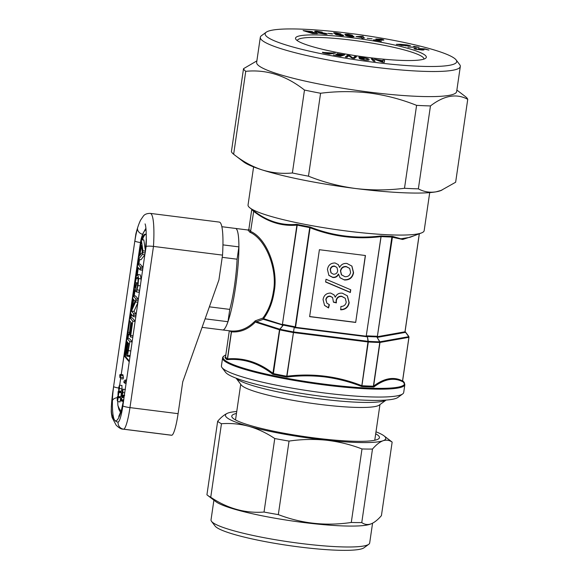 <?xml version="1.0" encoding="UTF-8"?>
<svg xmlns="http://www.w3.org/2000/svg" width="579" height="579" viewBox="0 0 579 579"><rect width="100%" height="100%" fill="white"/><g stroke="black" fill="none" stroke-linecap="round" stroke-linejoin="round"><path stroke-width="0.87" d="M126.75 356.128L127.554 355.289L129.812 341.646L126.939 338.252L126.526 341.089L127.814 342.609L126.417 353.972L126.75 356.128L129.421 356.555M132.157 341.762L129.45 338.57L126.895 338.223L129.363 338.563M127.373 353.32L127.163 353.291C127.467 353.574 127.785 352.575 128.125 350.281L129.03 344.049L128.176 343.043L127.185 349.854L127.271 353.364M129.262 356.447L130.195 355.18M127.554 355.289L130.065 355.607M128.495 350.671L130.811 350.961M129.812 341.646L132.128 341.936M127.185 349.854L128.169 349.977M145.401 250.837L143.831 239.923L141.319 239.605L139.43 255.773L138.49 257.633L138.417 259.45L142.427 254.413L142.926 250.794L141.276 239.576L143.751 239.909M138.417 259.45L141.023 259.689L144.83 254.854M139.937 255.23L142.383 252.285L141.356 245.51L139.937 255.23M140.929 259.761L138.453 259.45L140.95 259.768M142.427 254.413L144.851 254.717M142.847 252.625L145.119 252.907M142.926 250.794L145.365 251.105M141.37 239.764L143.882 240.082M140.111 269.944L140.523 267.107L137.795 263.886L137.382 266.724L140.111 269.944L142.666 270.284M140.516 268.598L142.789 268.88M140.523 267.107L142.999 267.418M143.006 267.389L140.212 264.19M140.256 264.169L137.795 263.886L140.306 264.205M135.428 291.389L136.398 283.297L135.529 287.749L135.059 286.692L135.276 282.624L136.355 278.26L137.389 277.45C138.077 277.891 138.178 280.417 137.693 285.027L136.434 291.961L138.048 285.534L138.562 278.564L137.802 274.605L136.405 275.908L134.893 282.32C134.227 287.474 134.256 290.325 134.987 290.868L136.362 291.505M136.376 284.875L137.686 285.042M137.882 283.457L136.347 283.261L137.882 283.478M135.059 286.692L135.674 286.771M135.276 282.624L137.788 282.936L138.005 281.626M137.715 283.435L137.788 282.936M136.355 278.26L137.816 278.448M136.434 291.961L138.946 292.272L136.449 291.968L138.946 292.272L139.734 290.238M137.223 289.92L139.669 290.231M138.048 285.534L140.313 285.816M138.562 278.564L141.073 278.875L140.313 274.924L137.534 274.432L140.313 274.924M141.052 280.764L141.073 278.875M133.308 316.583L133.72 313.746L131.462 311.089L135.508 301.977L135.891 298.952L133.148 295.71L132.736 298.554L135.052 301.283L130.926 310.677L130.565 313.348L133.344 316.612L135.855 316.923M133.713 315.237L135.985 315.526M133.72 313.746L136.195 314.057M136.203 314.028L133.973 311.401L137.86 302.658M131.462 311.089L133.973 311.401M135.508 301.977L137.918 302.281M135.884 300.363L138.149 300.653M135.891 298.952L138.352 299.263M138.359 299.22L135.566 296.021M135.609 295.999L133.098 295.681L135.66 296.028M129.283 334.872L130.355 335.009L130.289 336.927L130.716 335.473L132.801 321.164L129.79 317.61L127.706 331.919L127.641 333.801L129.146 334.011M127.641 333.801L128.068 332.339L129.334 332.498M128.068 332.339L129.747 320.875L130.84 322.17L129.204 334.865L130.347 335.024L132.019 323.567L131.209 322.604L129.638 333.366L130.572 333.482M129.204 334.865L129.638 333.366M130.369 336.935L132.815 337.253M130.289 336.927L132.844 337.267M130.716 335.473L133.025 335.769M132.801 321.164L135.117 321.454M135.146 321.28L132.302 317.922L129.79 317.61M423.893 59.109A63.958 8.388 8.3 0 0 423.908 59.044A63.958 8.388 8.3 0 0 423.394 57.726A63.958 8.388 8.3 0 0 357.163 40.856A63.958 8.388 8.3 0 0 297.324 40.573A63.958 8.388 8.3 0 0 297.317 40.646M296.043 39.538A66.093 8.663 8.3 0 0 360.152 56.366A66.093 8.663 8.3 0 0 425.579 58.305A66.093 8.663 8.3 0 0 425.797 55.895A66.093 8.663 8.3 0 0 353.031 37.896A66.093 8.663 8.3 0 0 295.927 39.394A66.093 8.663 8.3 0 0 296.043 39.538M244.295 69.965A113.426 14.873 8.3 0 0 245.742 71.326L233.648 154.253A113.426 14.873 -171.7 0 1 232.193 152.892A113.426 14.873 -171.7 0 1 231.412 151.618L243.513 68.691A113.426 14.873 8.3 0 0 244.295 69.965M373.173 62.192A96.794 12.695 -171.7 0 1 266.224 32.207A96.794 12.695 -171.7 0 1 348.667 33.242A96.794 12.695 -171.7 0 1 456.1 59.905A96.794 12.695 -171.7 0 1 373.173 62.192M456.1 59.905L459.683 64.624A101.057 13.252 -171.7 0 1 460.312 66.491A101.057 13.252 -171.7 0 1 373.108 67.012A101.057 13.252 -171.7 0 1 260.311 37.309A101.057 13.252 -171.7 0 1 261.44 35.703L266.224 32.207M460.312 66.491L456.65 91.583A101.057 13.252 -171.7 0 1 369.445 92.112A101.057 13.252 -171.7 0 1 256.649 62.409L260.311 37.309M256.866 60.889L243.513 68.691M245.742 71.326C266.47 69.27 286.048 75.509 304.482 90.049A113.426 14.873 8.3 0 0 320.578 93.255C336.812 91.178 353.118 91.098 369.503 93.024C385.657 95.173 401.356 99.284 416.591 105.356A113.426 14.873 8.3 0 0 430.458 105.928C444.057 95.448 456.484 93.241 467.738 99.313A113.426 14.873 8.3 0 0 465.509 96.679L456.867 90.063M236.456 413.478A74.619 9.785 8.3 0 0 232.23 417.466A74.619 9.785 8.3 0 0 286.373 433.649A74.619 9.785 8.3 0 0 378.615 438.824A74.619 9.785 8.3 0 0 375.699 433.794M392.149 442.117L381.423 515.636C377.725 519.913 374.215 522.678 370.893 523.93C367.556 525.008 364.509 524.56 361.766 522.569A89.542 11.739 -171.7 0 1 351.279 522.468C326.1 526.224 301.782 523.604 278.325 514.608A89.542 11.739 -171.7 0 1 271.095 513.356A89.542 11.739 -171.7 0 1 264.031 512.046L274.757 438.527A89.542 11.739 8.3 0 0 281.821 439.837A89.542 11.739 8.3 0 0 289.044 441.089C301.449 439.258 313.847 438.962 326.23 440.192C338.606 441.625 350.534 444.542 361.998 448.949A89.542 11.739 8.3 0 0 372.485 449.058C376.147 444.81 379.658 442.038 383.023 440.757C386.323 439.671 389.37 440.12 392.149 442.117A89.542 11.739 8.3 0 0 391.542 441.618L384 435.842A81.017 10.625 8.3 0 0 375.988 431.811M213.904 500.162L211.024 519.87A80.163 10.509 8.3 0 0 211.523 521.346L215.106 526.065A75.9 9.952 8.3 0 0 284.115 544.839A75.9 9.952 8.3 0 0 362.266 548.639A75.9 9.952 8.3 0 0 363.996 547.785L368.78 544.282A80.163 10.509 8.3 0 0 369.677 543.008L372.565 523.206M211.523 521.346A80.163 10.509 8.3 0 0 284.405 541.177A80.163 10.509 8.3 0 0 366.956 545.186A80.163 10.509 8.3 0 0 368.78 544.282M264.031 512.046C245.387 513.493 227.627 508.565 210.742 497.252A89.542 11.739 -171.7 0 1 207.535 495.291L215.837 501.646A80.163 10.509 8.3 0 0 291.36 520.847A80.163 10.509 8.3 0 0 370.003 524.27A80.163 10.509 8.3 0 0 370.271 524.169L370.893 523.93M207.535 495.291A89.542 11.739 -171.7 0 1 206.927 494.792L217.653 421.273A89.542 11.739 8.3 0 0 221.46 423.734C230.645 423.039 239.764 423.893 248.811 426.303C257.85 428.909 266.499 432.983 274.757 438.527M236.094 378.174L241.24 384.955A70.356 9.228 8.3 0 0 322.329 404.707A70.356 9.228 8.3 0 0 379.259 405.09L386.135 400.06M236.123 378.181A76.754 10.06 8.3 0 0 324.327 399.423A76.754 10.06 8.3 0 0 386.099 400.06M234.509 285.577A42.643 6.21 -82.8 0 0 237.093 259.204A42.643 6.21 97.2 0 1 229.769 309.396A42.643 6.21 -82.8 0 0 234.509 285.577M402.673 393.937L397.889 397.44A87.842 11.515 -171.7 0 1 323.075 396.499A87.842 11.515 -171.7 0 1 225.578 372.297L221.996 367.578A92.104 12.079 8.3 0 0 324.226 392.953A92.104 12.079 8.3 0 0 402.673 393.937A92.104 12.079 8.3 0 0 403.708 392.475L404.851 384.594A92.104 12.079 -171.7 0 1 325.376 385.071A92.104 12.079 -171.7 0 1 222.575 357.996C222.575 356.925 223.689 355.911 225.911 354.963M222.575 357.996L221.424 365.885A92.104 12.079 8.3 0 0 221.996 367.578M253.595 166.918L248.051 204.959A88.992 11.667 8.3 0 0 248.753 206.79A88.992 11.667 8.3 0 0 250.005 207.941A88.992 11.667 8.3 0 0 334.423 229.349A88.992 11.667 8.3 0 0 421.44 232.953A88.992 11.667 8.3 0 0 424.168 230.652L429.712 192.612M221.851 226.707L235.515 228.43A51.169 7.455 97.2 0 1 235.595 286.851A51.169 7.455 97.2 0 1 222.712 329.965L230.695 330.964C239.793 331.745 247.957 328.38 255.194 320.86L262.888 318.074A0.854 0.499 -143.2 0 1 263.583 318.682L282.386 324.674L296.904 225.122C281.683 226.483 267.274 221.895 253.682 211.349A0.854 0.615 127.2 0 0 253.53 210.64L253.233 210.416L253.53 210.64C267.114 221.2 281.532 225.759 296.781 224.334L297.193 225.195L296.781 224.334A85.279 11.182 8.3 0 0 310.054 226.975C332.744 235.993 356.432 238.975 381.105 235.928L380.729 236.652C356.23 239.605 332.679 236.637 310.069 227.742L309.7 227.685L310.054 226.975L310.069 227.742L295.551 327.294L295.203 327.077L309.7 227.685M282.69 325.239A0.854 0.384 76.1 0 0 282.69 324.58L283.001 324.508A0.854 0.384 75.9 0 1 283.001 325.159L263.3 319.261L262.888 318.074C268.316 310.793 271.812 301.977 273.382 291.613C277.797 269.38 265.855 239.134 249.94 232.259A0.854 0.644 118.6 0 0 250.743 231.484C266.709 238.439 278.637 269.163 274.156 291.773C272.564 302.303 269.04 311.278 263.583 318.682A0.854 0.659 107.7 0 1 263.3 319.261L256.511 321.786L279.773 329.198L283.305 325.094L279.975 329.248A0.854 0.376 102 0 0 279.773 329.856L273.411 373.498L272.76 374.266C258.509 363.04 243.238 358.177 226.946 359.668L227.554 358.9C243.737 357.511 258.929 362.353 273.122 373.426L273.411 373.498M324.978 376.951C312.269 375.445 299.56 375.489 286.837 377.067L286.721 376.147L287.09 376.205C312.834 373.093 337.666 376.22 361.586 385.6L361.723 386.511C349.89 381.829 337.644 378.644 324.978 376.951M222.937 244.874L238.888 246.886A51.169 7.455 97.2 0 0 235.515 228.43L247.921 230.001A0.854 0.854 96.8 0 0 247.928 230.001L249.94 232.259M402.543 381.011L402.926 381.851L402.543 380.96L408.912 337.318L379.983 342.45L373.614 386.092C384.224 378.116 393.865 376.408 402.543 380.96L402.926 381.851C394.147 377.175 384.456 378.898 373.846 387.011A89.969 11.797 -171.7 0 1 361.723 386.511L367.954 341.957L293.459 332.563L286.837 377.067A89.969 11.797 -171.7 0 1 272.76 374.266L279.491 329.784L256.229 322.373L255.636 321.772C248.478 329.19 240.43 332.556 231.491 331.861L227.554 358.9L226.946 359.668A89.969 11.797 -171.7 0 1 224.999 357.359L225.542 356.744A89.542 11.739 8.3 0 0 227.388 358.929L227.54 358.951M227.402 358.835L231.325 331.905L229.762 330.855M225.557 356.657L229.32 330.797L225.557 356.642M248.919 229.327L247.928 230.001A0.854 0.854 96.8 0 0 248.869 229.27L250.606 231.318L253.682 211.349L250.606 231.318A0.854 0.803 147.3 0 1 249.643 232.034M373.404 386.106L373.846 387.011L373.404 386.106L379.773 342.464A0.854 0.579 -88.7 0 0 379.694 341.82L376.82 336.884L379.846 341.813L408.767 336.681L405.22 331.839L408.81 336.652A0.854 0.847 -18.4 0 1 408.977 337.282L408.977 337.289A0.854 0.854 0 0 0 408.94 336.891L408.34 335.798A89.296 11.71 8.3 0 1 408.81 336.652L408.767 336.681A0.854 0.789 -100.1 0 1 408.912 337.318L402.593 381.011L402.926 381.851A89.969 11.797 -171.7 0 0 402.586 381.148M286.721 376.147L294.248 327.273L293.51 331.933L368.012 341.328L367.397 336.493L368.258 341.349A0.854 0.47 93.3 0 1 368.302 341.986L361.933 385.636M294.914 326.874L294.776 327.649L294.914 326.874L294.414 326.665L294.248 327.273A85.106 11.16 -171.7 0 1 283.305 325.094A0.854 0.362 101.9 0 0 283.5 324.486L283.001 324.508M366.869 335.95A0.854 0.391 67.1 0 0 367.166 336.609L366.876 336.732A0.854 0.391 67.4 0 1 366.579 336.073L367.347 335.856A84.852 11.124 8.3 0 0 376.741 336.24L377.356 336.515L391.874 237.035L392.54 236.398L400.885 238.801L409.983 237.31M414.267 235.682L402.709 239.467L391.853 237.129M355.68 322.445L365.443 255.52L319.398 249.715L309.635 316.641L355.68 322.445L365.32 255.505M309.656 316.532L355.571 322.322M338.606 274.258L340.039 277.79L344.44 279.983C349.528 280.164 352.568 277.746 353.574 272.716L351.916 266.108L346.944 263.467C343.608 263.134 341.161 264.458 339.598 267.44L338.339 264.668L335.096 262.982C330.768 262.967 328.221 265.124 327.439 269.467L328.886 275.401L332.889 277.515C335.502 277.732 337.405 276.646 338.606 274.258L338.389 274.005C337.188 276.386 335.284 277.471 332.679 277.261L332.889 277.515M350.353 292.511L350.751 289.775L326.013 279.252L325.615 281.987L350.353 292.511L350.512 289.674M340.756 309.816C345.446 309.671 348.261 307.304 349.202 302.708L347.386 295.876L342.348 293.184C339.012 292.822 336.66 294.168 335.277 297.222L334.069 294.87L330.674 293.061C326.397 293.097 323.856 295.268 323.046 299.567L324.558 305.444L328.561 307.941L329.379 304.677L326.882 303.193L326.042 299.842C326.505 297.468 327.924 296.318 330.305 296.383L332.599 297.505L333.446 302.18L336.37 302.897L336.334 300.718C336.985 297.751 338.816 296.339 341.842 296.484L345.236 298.257L346.242 302.216C345.627 304.988 343.846 306.407 340.908 306.472L340.756 309.816M340.539 309.562C345.229 309.418 348.044 307.051 348.985 302.455L349.202 302.708M333.497 301.992L336.16 302.643L336.117 300.465C336.768 297.497 338.599 296.086 341.624 296.231L341.842 296.484M341.624 296.231L345.236 298.257M326.882 303.193L325.825 299.582C326.288 297.215 327.707 296.064 330.088 296.122L330.305 296.383M330.088 296.122L332.599 297.505M324.457 305.321L328.351 307.688L329.118 304.597M333.96 294.747L335.277 297.222M348.985 302.455L347.277 295.746M325.637 281.835L350.136 292.257M339.938 277.667L344.44 279.983M328.785 275.271L332.679 277.261M338.23 264.545L339.598 267.44M344.223 279.729C349.311 279.91 352.35 277.493 353.356 272.463L353.574 272.716M353.356 272.463L351.808 265.978M349.665 268.417L346.199 266.514C343.014 266.318 341.096 267.788 340.452 270.907L341.386 274.728L344.86 276.668C348.037 276.907 349.948 275.452 350.599 272.318L349.665 268.417L346.416 266.767C343.231 266.572 341.313 268.041 340.662 271.167L341.596 274.989M336.978 267.491L334.488 266.043C332.071 265.971 330.638 267.143 330.204 269.546L330.956 272.767L333.388 274.214C335.856 274.323 337.296 273.15 337.702 270.683L336.978 267.491L334.698 266.297C332.281 266.231 330.855 267.397 330.421 269.8L331.174 273.02M381.076 236.688L366.21 336.204L381.105 235.928A85.279 11.182 8.3 0 0 392.54 236.398L377.356 336.515A0.854 0.572 123 0 0 377.284 337.159L377.689 337.304A0.854 0.789 79.9 0 1 377.544 336.667L404.982 331.796L419.283 233.771M255.947 321.584L255.194 320.86L256.511 321.786A0.854 0.659 -72.3 0 0 256.229 322.373M230.695 330.964L231.491 331.861L230.695 330.964M377.689 337.304L405.126 332.433L405.278 332.006A0.854 0.731 1.1 0 1 405.068 331.608M392.077 237.072L391.874 237.035A84.852 11.124 -171.7 0 1 381.083 236.594L380.743 236.608M405.278 332.194A0.854 0.731 1.5 0 1 405.061 331.666L419.348 233.75L404.982 331.796A0.854 0.789 79.9 0 0 405.126 332.433M377.284 337.159L377.059 337.014A0.854 0.572 123.1 0 1 377.132 336.37M379.694 341.82L379.846 341.813A0.854 0.789 -100.1 0 1 379.983 342.45L379.773 342.464A89.542 11.739 -171.7 0 1 368.302 341.986L368.012 341.328A0.854 0.485 -10 0 1 368.258 341.349A89.296 11.71 8.3 0 0 379.694 341.82M367.347 335.856A0.854 0.478 93.2 0 0 367.397 336.493A85.106 11.16 -171.7 0 0 376.82 336.884A0.854 0.572 91.5 0 1 376.741 336.24M310.069 227.699L309.722 227.598A84.852 11.124 -171.7 0 1 297.201 225.101L296.918 225.079M293.249 331.897A0.854 0.528 12.1 0 1 293.51 331.933L293.09 332.505A89.542 11.739 -171.7 0 1 279.773 329.856L279.491 329.784A0.854 0.659 -72.3 0 1 279.773 329.198A0.854 0.391 38.7 0 1 279.975 329.248A89.296 11.71 8.3 0 0 293.249 331.897M297.193 225.195L282.386 324.674A0.854 0.659 107.7 0 1 282.103 325.253M273.122 373.477L273.389 373.593A89.542 11.739 8.3 0 0 286.714 376.241L287.075 376.256M225.542 356.715L225.224 357.236M402.593 381.011L402.651 381.467M373.607 386.142L373.397 386.193A89.542 11.739 8.3 0 1 361.918 385.723L361.586 385.65M221.46 423.734L210.742 497.252M351.279 522.468L361.998 448.949M289.044 441.089L278.325 514.608M372.485 449.058L361.766 522.569M236.746 411.495A81.017 10.625 8.3 0 0 228.191 412.972C224.826 414.26 221.316 417.025 217.653 421.273M228.191 412.972A81.017 10.625 8.3 0 0 227.923 413.073A81.017 10.625 8.3 0 0 248.811 426.303A81.017 10.625 8.3 0 0 326.23 440.192A81.017 10.625 8.3 0 0 383.023 440.757A81.017 10.625 8.3 0 0 384 435.842M316.604 32.952L312.262 32.149C313.087 32.084 312.95 31.888 311.849 31.563L303.114 30.586L312.653 33.56L317.755 33.51L316.604 32.952L316.496 33.691M312.24 32.308L312.262 32.149C313.087 32.084 312.95 31.888 311.849 31.563L311.748 32.265M316.568 32.106L316.619 31.78C315.888 31.483 316.192 31.375 317.524 31.447L322.228 32.134L316.822 31.179C314.571 31.056 314.093 31.244 315.374 31.751L325.087 33.517C325.963 33.85 325.673 33.98 324.218 33.908L318.544 32.974L324.79 34.168C327.222 34.306 327.743 34.103 326.361 33.56L316.206 31.527L316.141 31.997M327.157 34.031L326.361 33.56L326.267 34.219M325.087 33.517L325.536 34.204M314.643 31.309L315.374 31.751M332.447 33.756L327.96 33.365L332.411 34.009M340.713 35.565C343.304 35.789 344.143 35.645 343.246 35.145L339.634 34.226L340.857 33.9L336.269 32.902C333.996 32.685 333.171 32.779 333.793 33.184L336.812 33.944C335.234 33.871 334.792 34.016 335.48 34.371L340.713 35.565M343.571 35.478L343.246 35.145L343.173 35.659M346.676 35.84L346.785 35.116C345.974 34.617 346.589 34.414 348.638 34.523L352.51 35.276L348.522 34.306C345.164 34.06 344.129 34.313 345.431 35.058C345.475 35.601 347.234 36.144 350.708 36.709C353.4 36.969 354.457 36.861 353.892 36.383L349.332 35.167L346.785 35.116L346.633 34.689L346.481 35.753M345.113 34.487L345.431 35.058M363.228 37.794L364.741 38.011L363.221 37.592L363.142 36.267L356.042 36.571L361.716 37.577L361.752 38.142L363.265 38.359L363.228 37.794L363.149 38.337M372.138 38.836L367.158 38.286L372.138 38.836M383.674 40.19C384.21 39.922 383.255 39.567 380.801 39.119L375.829 38.967L380.417 39.271L381.887 39.893L373.354 39.937L381.322 41.326L375.547 40.096L383.834 40.045M381.93 40.356L382.01 39.785L381.822 40.349M398.439 44.655L406.733 45.842L410.511 45.741L406.914 44.894L400.198 44.294L396.362 44.351L398.439 44.655M419.145 47.283L413.739 46.371L415.375 47.022L407.963 47.094L419.145 47.283M421.671 49.266C422.554 49.606 422.178 49.736 420.542 49.656L416.258 49.128C415.418 48.839 415.592 48.716 416.793 48.759L415.7 48.404C413.681 48.354 413.464 48.578 415.042 49.085L421.874 50.011C424.096 50.091 424.516 49.881 423.148 49.381L420.781 48.904L424.523 49.099L428.952 50.098L424.812 48.868L418.313 48.52L421.671 49.266L422.178 50.018M424.031 49.808L423.148 49.381L423.054 50.018M413.949 48.578L415.042 49.085M416.221 49.389L416.258 49.128C415.418 48.839 415.592 48.716 416.793 48.759M382.914 60.708L374.345 59.167L382.191 62.141L384.304 62.373L384.608 60.288L382.929 60.107L382.885 60.911L378.956 60.484L382.914 62.033L382.907 60.911M373.433 61.128L375.105 61.338L372.948 59.015L371.277 58.812L373.433 61.128M367.267 59.253C367.976 59.818 366.948 59.984 364.191 59.746L359.501 58.674L364.119 59.941C368.034 60.375 369.655 60.252 368.982 59.565C369.366 59.044 367.672 58.45 363.887 57.791L358.9 57.126L359.197 58.226L364.227 58.718L360.811 58.161C360.522 57.784 361.499 57.719 363.75 57.972C366.391 58.45 367.564 58.884 367.267 59.253L367.18 60.238M353.045 58.016L349.665 55.664L347.414 55.295L345.337 57.01L347.074 57.292L348.681 55.794L352.046 58.095L354.391 58.472L356.461 56.764L354.732 56.481L353.016 58.255M337.087 53.666L342.587 54.665L340.966 55.193L335.885 54.274L340.582 55.323L339.185 55.779L333.352 54.925L340.561 56.228L344.744 54.86L337.087 53.666M322.821 52.696L322.894 52.204C321.852 52.428 322.742 52.812 325.572 53.369L329.205 54.1L335.321 53.13L322.38 52.414M467.738 99.313L455.644 182.24L440.742 190.629A102.338 13.418 -171.7 0 1 436.088 191.823A102.338 13.418 -171.7 0 1 355.571 188.508A102.338 13.418 -171.7 0 1 262.099 169.893A102.338 13.418 -171.7 0 1 243.593 161.867L233.648 154.253C242.652 161.375 252.133 166.586 262.099 169.893C272.079 172.947 282.176 173.968 292.381 172.976L304.482 90.049M430.458 105.928L418.364 188.855A113.426 14.873 -171.7 0 1 404.497 188.284C388.068 190.368 371.761 190.44 355.571 188.508C339.229 186.315 323.531 182.204 308.477 176.182A113.426 14.873 -171.7 0 1 292.381 172.976M441.871 190.194L436.088 191.823C429.77 192.821 423.864 191.83 418.364 188.855M320.578 93.255L308.477 176.182M404.497 188.284L416.591 105.356M331.058 53.811L331.145 53.21M333.634 53.398L333.721 52.805M330.443 53.905L330.529 53.311L328.474 52.899L324.501 52.53L324.11 53.051M324.501 52.53C323.835 52.675 324.421 52.928 326.267 53.282L328.221 53.681L330.529 53.311M342.45 55.613L342.587 54.665M340.828 56.141L340.966 55.193M340.452 56.206L340.582 55.323M349.557 56.395L349.665 55.664M347.132 57.234L347.414 55.295M354.442 58.428L354.732 56.481M361.122 59.398L361.195 58.906M360.362 58.385L360.471 57.632M360.138 58.356L360.29 57.321M372.746 60.397L372.948 59.015M378.152 60.607L378.21 60.187M375.959 59.782L376.024 59.355M378.898 60.889L378.956 60.484M415.577 49.237L415.7 48.404M400.118 44.8L400.198 44.294M400.292 44.815L407.073 45.321L406.994 45.828L407.066 45.328L406.017 44.923L400.313 44.677M405.561 45.879L406.74 45.437L399.995 44.786L399.915 45.184M406.682 45.842L406.74 45.437M401.008 45.423L405.604 45.546M399.995 44.786L401.037 45.205M363.113 38.337L363.221 37.592M362.845 38.294L363.142 36.267M361.68 37.577L361.81 36.361L357.482 36.774L361.709 37.374M350.425 36.672L350.454 36.47C352.133 36.615 352.727 36.52 352.235 36.188L349.289 35.362C347.559 35.189 346.937 35.261 347.407 35.587L350.454 36.47M352.264 36.853L352.235 36.188M347.335 36.064L347.313 35.406L347.219 36.036M336.681 34.849L336.812 33.944M335.407 33.705L339.258 33.756L336.631 33.155L335.277 33.191L335.212 33.662M339.359 34.335L339.258 33.756M340.293 35.522L340.322 35.312C341.813 35.42 342.261 35.319 341.661 35.008L338.397 34.212C336.906 34.089 336.45 34.183 337.029 34.494L340.322 35.312M341.827 35.659L341.661 35.008M336.971 34.928L336.812 34.27L336.725 34.863M309.917 32.185L309.946 31.961C311.48 32.026 311.661 31.881 310.503 31.519L305.307 30.89L309.946 31.961C311.48 32.026 311.661 31.881 310.503 31.519M305.256 31.252L305.307 30.89M308.527 32.272L308.578 31.91M314.701 33.633L314.737 33.372C316.272 33.437 316.445 33.278 315.258 32.909L309.396 32.163L314.737 33.372C316.272 33.437 316.445 33.278 315.258 32.909M309.338 32.525L309.396 32.163M205.111 318.834L227.974 321.714A51.169 7.455 97.2 0 1 222.712 329.965L202.078 327.367M123.045 429.148L171.181 435.213A162.033 23.594 -82.8 0 0 171.746 435.242A25.585 3.727 -82.8 0 0 178.093 413.674L182.74 381.858L218.92 279.918L222.539 255.122A55.432 8.07 -82.8 0 0 220.302 222.712A55.432 8.07 -82.8 0 0 219.303 222.09L150.243 213.383A55.432 8.07 97.2 0 1 151.242 214.006A55.432 8.07 97.2 0 1 153.478 246.415L129.964 407.609A25.585 3.727 97.2 0 1 123.609 429.169A162.033 23.594 97.2 0 1 123.045 429.148C121.351 429.278 119.057 427.968 116.155 425.196L112.174 417.618A6.398 6.065 -18.8 0 1 111.95 414.759A155.642 22.661 -82.8 0 0 114.758 420.274A155.642 22.661 -82.8 0 0 118.109 422.033A19.187 2.794 -82.8 0 0 122.871 405.865L123.913 398.714A19.187 2.794 97.2 0 1 121.3 411.068A49.034 7.143 97.2 0 1 114.758 420.274A49.034 7.143 97.2 0 1 112.427 400.596A19.187 2.794 97.2 0 1 113.658 386.606L112.615 393.749A19.187 2.794 -82.8 0 0 111.95 414.759M222.539 255.122L153.478 246.415C149.534 245.974 147.08 246.017 146.118 246.538A49.034 7.143 -82.8 0 0 146.378 239.163A19.187 2.794 97.2 0 1 145.148 253.161L146.118 246.538M135.855 234.423L134.893 241.045A19.187 2.794 97.2 0 1 137.505 228.691A49.034 7.143 -82.8 0 0 135.855 234.423L135.877 233.887C137.361 228.083 138.931 223.494 140.596 220.129L143.462 215.924C144.815 214.237 147.073 213.39 150.243 213.383M222.213 257.329L237.093 259.204L238.888 246.886M209.366 306.827L229.769 309.396L227.974 321.714M117.754 401.602A43.005 6.26 97.2 0 0 117.863 405.235L118.876 409.389L120.584 412.545M117.392 396.644L117.226 400.61L117.957 398.309L117.588 401.58L118.174 397.563L117.392 396.644L119.904 396.962L120.685 397.882L118.174 397.563M117.588 401.58L120.099 401.898L120.685 397.882M118.138 391.549L117.971 395.515L118.702 393.213L118.239 396.376L118.919 392.468L118.138 391.549L120.649 391.867L121.431 392.786L118.919 392.468M118.333 396.485L120.845 396.796L121.431 392.786M118.883 390.123L119.383 386.048L118.796 387.698L118.948 390.094M118.796 387.698L119.491 387.785M119.498 388.545L119.506 385.201L118.702 387.597L118.688 390.926L119.498 388.545L122.01 388.864L121.887 385.498M121.959 385.476L119.506 385.201L122.017 385.513M118.688 390.926L121.272 391.288L122.01 388.864M121.576 395.609L122.031 397.143L120.902 400.241L121.677 401.16L121.807 400.313L121.221 399.626L122.357 396.528L121.576 395.609L124.232 396.094M122.357 396.528L124.13 396.753M122.227 397.426L124 397.65M121.221 399.626L123.66 399.937M121.807 400.313L123.566 400.53M121.677 401.16L123.421 401.385M122.321 394.183L122.82 390.108L122.234 391.759L122.386 394.154M122.234 391.759L122.929 391.853M122.936 392.605L122.951 389.262L122.14 391.657L122.126 394.987L122.936 392.605L124.702 392.83M125.397 389.537L122.886 389.218L125.187 389.544M122.126 394.987L124.709 395.348M125.433 381.503L125.086 379.983L124.984 380.83L124.065 380.968L123.884 382.495L124.796 382.35L124.695 383.197L125.433 381.503L126.338 381.619M124.695 383.197L126.084 383.37M123.884 382.495L124.767 382.603M125.086 379.983L126.555 380.164M120.627 378.652L120.403 374.461L119.781 374.83L119.875 377.508L120.012 376.705L120.627 378.652L123.139 378.963L123.392 377.522L122.914 374.772L120.403 374.461M119.875 377.508L120.287 377.559M120.266 375.257L122.777 375.576M120.881 377.204L123.392 377.522M145.734 234.329A42.643 6.21 -82.8 0 0 143.418 237.18A8.526 1.245 -82.8 0 0 142.586 239.742M139.517 259.587L138.873 263.995M138.316 267.824L137.346 274.468M134.958 290.824L134.227 295.826M133.669 299.654L132.627 306.798M131.513 314.469L131.028 317.762M128.668 333.953L128.024 338.368M127.467 342.196L125.39 356.425L129.334 361.086M146.263 234.871A42.643 6.21 -82.8 0 0 145.329 234.177A42.643 6.21 -82.8 0 0 142.579 237.072A8.526 1.245 -82.8 0 0 141.746 239.634M141.03 243.39A8.526 1.245 -82.8 0 0 140.987 243.679L139.17 256.106M138.678 259.486L138.034 263.894M137.585 266.97L136.203 276.436M134.415 288.718L133.394 295.717M132.946 298.793L131.353 309.707M130.782 313.608L130.195 317.661M127.829 333.844L127.185 338.259M126.736 341.342L124.55 356.324L129.226 361.839M125.39 356.425L124.55 356.324M225.788 355.007A91.677 12.021 8.3 0 0 325.427 384.282A91.677 12.021 8.3 0 0 402.629 380.808M253.247 210.43A0.854 0.825 127.7 0 1 253.544 211.19A84.852 11.124 -171.7 0 1 252.401 210.134A84.852 11.124 -171.7 0 1 251.916 209.41M274.156 291.773L273.382 291.613M251.785 209.308L248.869 229.27L251.778 209.301M408.969 337.296L402.608 380.924M294.776 327.649L366.876 336.732M283.5 324.486A84.852 11.124 8.3 0 0 294.414 326.665M295.493 327.924L295.551 327.294L366.21 336.204L366.152 336.826M146.06 230.051A38.373 5.587 -82.8 0 0 141.204 238.917A4.263 0.622 -82.8 0 0 140.668 241.523L121.257 374.562M145.901 228.264L142.883 233.598L141.305 238.215A4.263 3.185 16.7 0 0 141.204 238.917M118.731 416.504L121.489 409.91A6.398 4.987 17.8 0 0 121.3 411.068M171.746 435.242L123.609 429.169A6.398 6.326 -92.2 0 1 118.109 422.033M178.093 413.674L129.964 407.609A6.398 0.84 -171.7 0 1 122.871 405.865M112.615 393.749A6.398 0.84 -171.7 0 1 112.565 393.611L135.848 234.01M113.658 386.606A6.398 0.84 8.3 0 0 118.644 388.039M117.414 397.657A6.398 3.792 -179 0 0 112.427 400.596M134.893 241.045A6.398 0.84 8.3 0 0 140.465 242.572M121.489 409.91L123.863 398.584A6.398 0.84 8.3 0 0 123.913 398.714M137.505 228.691A6.398 4.987 17.8 0 0 142.6 234.329M146.378 239.163A6.398 3.792 -179 0 0 146.263 239.851C146.321 231.947 145.988 226.794 145.257 224.406L145.083 223.892M118.138 395.631L118.116 395.783A4.263 0.557 8.3 0 0 118.152 395.87A8.526 1.245 -82.8 0 0 118.029 396.724M143.418 237.18L142.579 237.072M120.664 378.652L119.708 385.194M118.861 390.984L118.767 391.628M117.863 405.235A144.982 21.112 -82.8 0 0 121.127 411.01M121.214 374.562L140.632 241.436A4.263 0.557 8.3 0 0 140.668 241.523M374.758 440.25L379.962 404.583M235.515 419.934L240.719 384.268M405.083 331.506L408.34 335.798M409.997 237.303L421.44 232.953M253.305 210.466L250.005 207.941M402.521 380.729L404.851 384.594M415.642 49.251L415.693 48.86M316.033 33.683L316.091 33.285M112.565 393.611L111.32 406.61C111.443 410.743 110.683 410.866 112.174 417.618M123.863 398.584L145.097 253.023L146.263 239.851M118.116 395.783L117.986 396.716M120.62 378.623L119.665 385.187M118.818 390.977L118.724 391.621M140.632 241.436L141.305 238.215"/></g></svg>
